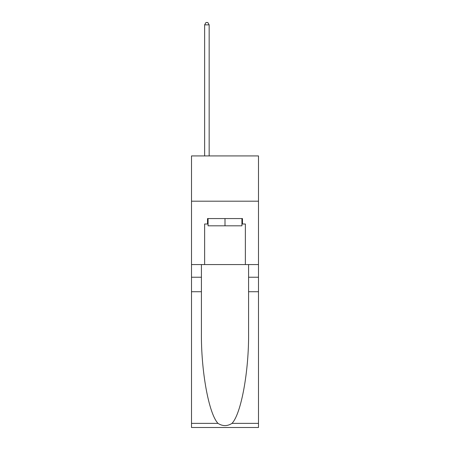 <?xml version="1.0" encoding="UTF-8"?>
<svg xmlns="http://www.w3.org/2000/svg" width="450" height="450" viewBox="0 0 450 450"><rect width="100%" height="100%" fill="white"/><g stroke="black" fill="none" stroke-linecap="round" stroke-linejoin="round"><path stroke-width="0.67" d="M258.491 201.195L258.491 155.931L191.509 155.931L191.509 201.195L258.491 201.195L258.491 264.561L245.368 264.561L245.368 224.004L242.471 224.004L242.471 218.571L207.529 218.571L207.529 224.004L208.074 224.004M241.926 218.571L241.926 225.816L208.074 225.816L208.074 218.571M225 218.571L225 225.816M232.003 423.371L258.491 423.371L258.491 427.5L191.509 427.5L191.509 291.718L201.42 291.718L201.42 332.083C200.936 370.671 208.766 413.775 217.997 423.371C222.66 426.347 227.329 426.347 232.003 423.371C241.234 413.775 249.064 370.671 248.58 332.083L248.58 264.561M248.58 291.718L258.491 291.718L258.491 264.561M191.509 291.718L191.509 201.195M201.42 264.561L201.42 291.718M258.491 423.371L258.491 291.718M191.509 264.561L204.632 264.561L204.632 224.004L207.529 224.004M204.632 264.561L245.368 264.561M241.926 224.004L242.471 224.004M209.16 155.931L209.16 24.851L204.632 24.851L204.632 155.931M204.632 24.851L205.987 22.5L207.799 22.5L209.16 24.851M248.58 277.234L258.491 277.234M201.42 277.234L191.509 277.234M191.509 423.371L217.997 423.371"/></g></svg>

